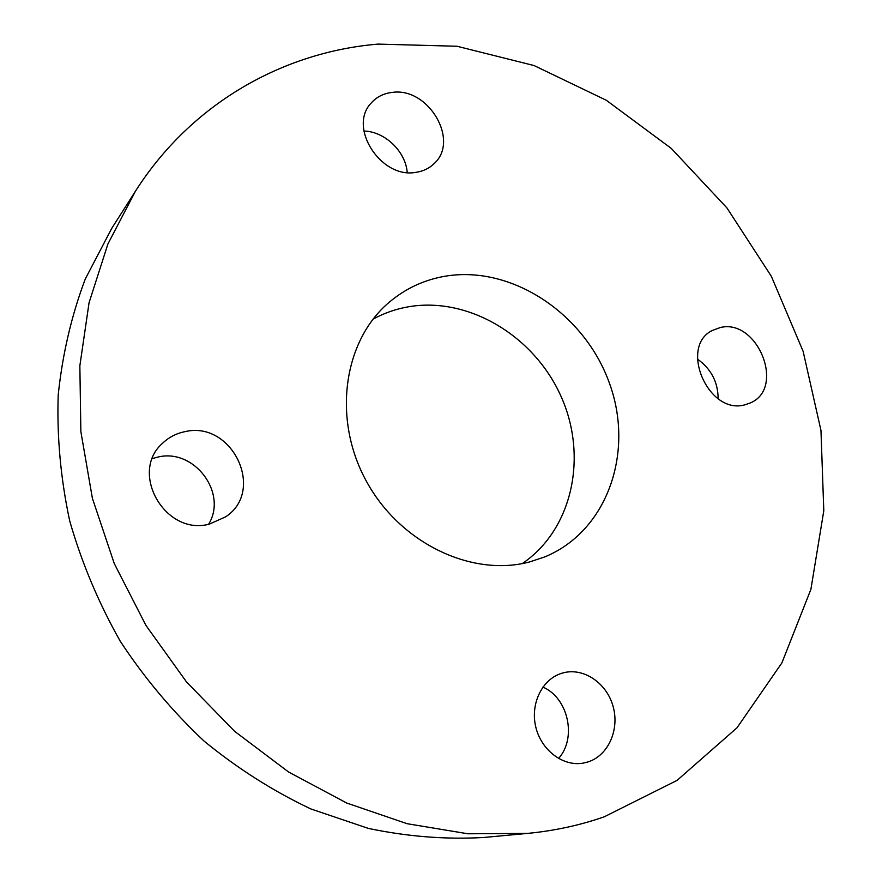 <?xml version="1.0" encoding="UTF-8"?>
<svg xmlns="http://www.w3.org/2000/svg" width="882" height="882" viewBox="0 0 882 882"><rect width="100%" height="100%" fill="white"/><g stroke="black" fill="none" stroke-linecap="round" stroke-linejoin="round"><path stroke-width="1.32" d="M209.42 524.084L225.638 516.841C265.879 490.59 232.032 420.218 184.9 431.673C176.367 433.382 168.969 437.196 162.729 443.117C128.596 472.487 165.43 536.41 209.42 524.084M208.615 524.25C227.931 493.038 194.305 448.177 158.043 457.03L152.443 458.541M588.151 761.905C608.492 755.367 619.814 729.271 612.99 706.041C606.452 682.723 583.366 667.277 562.981 672.911L562.176 673.142C542.606 678.743 530.236 703.064 535.65 726.426C540.831 749.843 562.727 766.701 583.002 763.162L588.151 761.905M558.538 758.498C577.159 737.958 568.14 697.739 542.882 687.089M744.75 404.86L750.384 402.92C785.774 388.212 757.616 318.237 720.318 327.531L712.347 330.452C678.699 346.604 708.389 415.235 744.75 404.86M718.157 398.686C717.97 381.961 711.046 368.753 697.375 359.04M415.631 172.387C422.974 171.384 429.137 168.462 434.12 163.611C460.007 140.668 428.365 86.921 392.225 92.412C383.615 93.371 376.592 96.932 371.157 103.084C347.684 127.206 380.837 178.848 415.631 172.387M407.208 172.508C405.72 151.528 384.861 131.451 363.891 131.043M373.075 319.13C384.309 313 396.25 308.854 408.906 306.704C469.048 296.584 534.382 336.307 561.029 396.36C588.04 456.248 572.705 529.454 522.276 563.576M445.972 276.077C512.596 265.328 584.788 314.102 609.385 383.064C634.654 451.805 607.665 531.107 544.679 556.939L529.63 561.933C471.506 577.456 399.292 542.849 365.887 480.315C332.106 417.969 343.726 340.441 389.216 302.25C405.786 288.293 424.705 279.572 445.972 276.077M604.225 816.82C579.794 825.332 554.161 830.855 527.348 833.424L467.879 833.777L407.098 823.7L346.725 803.039L288.623 772.026L234.623 731.321L186.554 681.995L145.993 625.492L114.285 563.598L92.389 498.286L80.868 431.662L79.854 365.798L89.071 302.669L107.902 244.005L135.398 191.273C191.637 102.94 283.442 52.038 378.091 44.1L456.997 46.25L534.062 65.555L606.309 100.272L671.29 148.43L726.889 207.865L771.342 276.298L803.127 351.334L820.966 430.416L823.799 510.766L810.889 589.374L781.882 662.911L736.977 727.815L677.122 780.349L604.225 816.82M527.348 833.424L483.512 837.503C445.697 839.62 407.319 836.588 368.367 828.407L310.784 808.915C273.155 791.11 237.633 768.531 204.194 741.2C172.464 711.41 144.472 678.082 120.239 641.214C98.53 602.803 81.684 562.683 69.689 520.843C60.66 478.606 56.834 436.689 58.201 395.081C62.468 354.233 71.508 315.513 85.311 278.921L111.727 228.394L135.398 191.273"/></g></svg>
